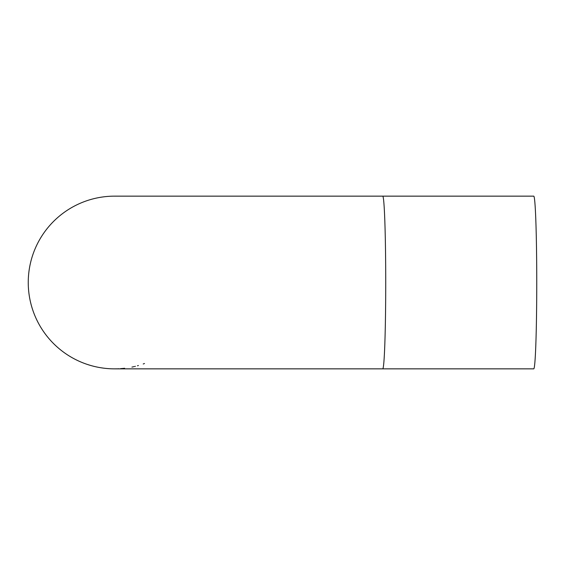<?xml version="1.0" encoding="UTF-8"?>
<svg xmlns="http://www.w3.org/2000/svg" width="565" height="565" viewBox="0 0 565 565"><rect width="100%" height="100%" fill="white"/><g stroke="black" fill="none" stroke-linecap="round" stroke-linejoin="round"><path stroke-width="0.85" d="M134.272 366.586L133.849 366.685M135.395 366.318L135.007 366.41M80.209 361.706L79.241 361.282M77.85 360.639L77.236 360.35M76.819 360.145L77.942 360.682M79.714 361.494L80.774 361.953M81.049 362.066L79.192 361.261M80.159 361.692L78.521 360.957M79.171 361.254L79.757 361.508M77.327 360.392L76.671 360.075M76.176 359.834L75.668 359.58M90.57 365.442L87.158 364.376M87.144 364.368L87.681 364.552M88.338 364.764L89.037 364.983M90.909 365.541L91.629 365.739L90.909 365.541M91.509 365.71L90.527 365.428M88.465 364.799L88.903 364.941M85.682 363.867L84.475 363.429M83.154 362.921L82.582 362.695M96.813 367.003L96.29 366.89M97.159 367.073L96.77 366.996M93.395 366.212L93.96 366.353M108.572 368.641L106.799 368.5M107.83 368.585L106.679 368.493M107.675 368.578L109.652 368.712M106.481 368.472L106.036 368.429M106.517 368.472L105.521 368.373M111.955 368.811L109.829 368.719M111.623 368.804L110.924 368.776M132.365 367.01L131.928 367.102M132.768 366.925L132.069 367.066M133.418 366.777L133.043 366.862M123.311 368.415L124.081 368.331M123.368 368.408L120.529 368.648M118.615 368.761L117.908 368.79M144.506 363.514L143.213 363.98M138.404 365.513L137.472 365.774M103.204 368.098L100.365 367.674A86.353 86.353 0 0 1 100.302 367.66M103.755 368.168L105.041 368.324M105.09 368.331L103.444 368.133M97.484 367.137L97.907 367.222M93.945 366.346L93.387 366.205L93.945 366.346M93.988 366.353L94.412 366.459M97.879 367.222L97.3 367.102M116.793 368.825L115.712 368.846M110.528 368.761L109.278 368.691M110.874 368.776L110.232 368.74M124.611 368.274L124.215 368.316M382.71 196.147A86.353 3.016 -90 0 1 385.726 282.5A86.353 3.016 -90 0 1 382.71 368.853L533.734 368.853A86.353 3.016 -90 0 0 536.75 282.5A86.353 3.016 -90 0 0 533.734 196.147L114.603 196.147A86.353 86.353 0 0 0 28.25 282.5A86.353 86.353 0 0 1 114.603 196.147M114.603 368.853L114.603 368.853A86.353 86.353 0 0 1 28.25 282.5A86.353 86.353 0 0 0 114.603 368.853L382.71 368.853"/></g></svg>
